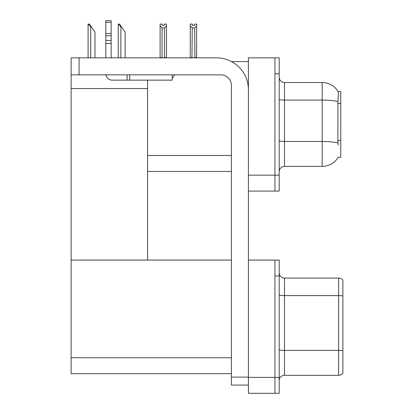 <?xml version="1.0" encoding="UTF-8"?>
<svg xmlns="http://www.w3.org/2000/svg" width="414" height="414" viewBox="0 0 414 414"><rect width="100%" height="100%" fill="white"/><g stroke="black" fill="none" stroke-linecap="round" stroke-linejoin="round"><path stroke-width="0.62" d="M231.483 61.567L248.4 61.567M231.416 155.514L147.555 155.514L147.555 80.145M274.937 260.075L274.937 393.3L279.186 393.3L279.186 260.075L248.4 260.075L248.4 57.851L274.937 57.851L274.937 191.077L248.4 191.077L248.4 175.153L274.937 175.153L274.937 191.077L279.186 191.077L279.186 175.153L274.937 175.153L274.937 73.775L279.186 73.775L279.186 175.153M147.555 171.437L231.416 171.437M338.202 145.164L337.86 140.553L337.938 101.596C338.398 95.825 338.466 92.498 338.15 91.623L340.753 91.556L340.753 157.372L338.202 157.216A18.578 18.578 0 0 1 322.175 166.397A18.578 18.578 0 0 0 338.109 157.372M71.125 88.534L147.555 88.534L147.555 260.075L71.125 260.075L71.125 57.851L79.084 57.851L79.084 74.841L220.802 74.841A10.614 10.614 0 0 1 231.416 85.455L231.416 377.113L248.4 377.113M248.4 191.077L248.4 393.3L274.937 393.3L274.937 275.998L279.186 275.998M231.416 373.661L71.125 373.661L71.125 260.075L231.416 260.075M279.186 171.701A5.31 5.31 0 0 1 284.49 166.397L322.175 166.397L322.175 82.536L284.49 82.536A5.31 5.31 0 0 1 279.186 77.227A5.31 5.31 0 0 0 284.49 82.536L284.49 166.397M338.15 91.623A18.578 18.578 0 0 0 322.175 82.536A18.578 18.578 0 0 1 338.15 91.623M274.937 57.851L279.186 57.851L279.186 73.775M279.186 380.616A5.31 5.31 0 0 1 284.49 375.307L338.631 375.307L338.631 278.068L284.49 278.068A5.31 5.31 0 0 1 279.186 272.764A5.31 5.31 0 0 0 284.49 278.068L284.49 375.307M342.875 280.195A5.31 5.31 0 0 0 338.631 278.068A5.31 5.31 0 0 1 342.875 280.195L342.875 373.185A5.31 5.31 0 0 1 338.631 375.307M194.922 57.851L194.663 27.888L192.22 27.888L190.259 25.865L190.259 24.095L192.381 24.095L192.381 25.357L194.502 25.357L192.381 25.357M194.502 25.357L194.502 24.095L196.624 24.095L196.624 25.865L194.663 27.888M194.663 57.587L196.624 57.587L196.624 57.851L196.624 25.865M192.22 27.888L191.961 57.851M192.22 57.587L190.259 57.587L190.259 57.851L190.259 25.865M164.358 25.357L162.231 25.357L164.358 25.357L164.358 24.095L166.48 24.095L166.48 25.865L164.513 27.888L162.076 27.888L162.076 57.587L160.109 57.587L160.109 57.851M162.076 27.888L160.109 25.865L160.109 24.095L162.231 24.095L162.231 25.357M162.076 57.587L161.812 57.851M160.109 25.865L160.109 57.587M166.48 25.865L166.48 57.587L164.513 57.587L164.513 27.888M164.777 57.851L164.513 57.587M166.48 57.587L166.48 57.851M118.482 24.095L119.558 24.095L121.416 26.75L120.888 26.75L118.233 24.095L118.233 57.851M125.132 57.851L125.132 32.059L121.416 26.75M88.332 24.095L89.408 24.095L91.266 26.75L90.738 26.75L88.084 24.095L88.084 57.851M94.982 57.851L94.982 32.059L91.266 26.75M248.4 385.072L231.416 385.072L231.416 377.113M248.4 89.698A31.847 31.847 0 0 0 216.553 57.851L79.084 57.851M79.084 74.841L71.125 74.841M172.183 74.841L172.183 80.145L112.204 80.145A6.37 6.37 0 0 1 105.922 74.841M129.722 80.145L129.722 74.841M105.834 57.851L105.834 43.548L111.143 43.548L111.143 57.851M127.067 74.841L127.067 80.145L112.204 80.145M105.834 43.548L105.834 40.432L111.143 40.432L111.143 43.548M111.143 22.392L105.834 22.392L105.834 20.7L111.143 20.7L111.143 35.707L105.834 35.707L105.834 40.432M105.834 35.707L105.834 22.392M111.143 35.707L111.143 40.432M111.143 33.472L105.834 33.472M172.183 78.117A7.959 7.959 0 0 0 174.382 74.841M340.753 103.402L337.86 103.402M340.753 140.553L337.86 140.553M248.4 377.377L279.186 377.377M71.125 357.737L231.416 357.737M337.938 101.596A18.578 3.224 180 0 0 322.175 100.079L284.49 100.079A5.31 0.921 0 0 1 279.186 99.158M337.995 143.011A18.578 3.224 180 0 0 322.175 141.479L284.49 141.479A5.31 0.921 0 0 1 279.186 140.558M342.875 295.984A5.31 0.921 180 0 0 338.631 295.612L284.49 295.612A5.31 0.921 0 0 1 279.186 294.69M342.875 350.756A5.31 0.921 180 0 0 338.631 350.389L284.49 350.389A5.31 0.921 0 0 1 279.186 349.468M120.888 57.851L120.888 26.75M90.738 57.851L90.738 26.75"/></g></svg>

